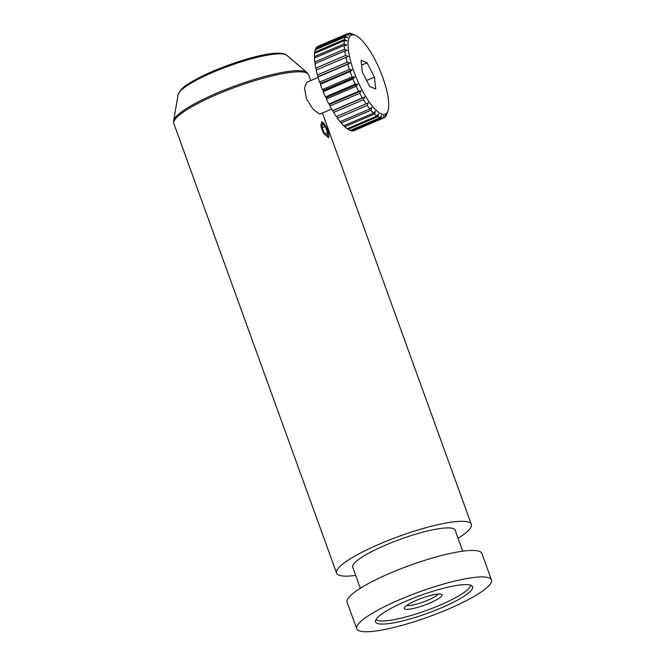 <?xml version="1.0" encoding="UTF-8"?>
<svg xmlns="http://www.w3.org/2000/svg" width="665" height="665" viewBox="0 0 665 665"><rect width="100%" height="100%" fill="white"/><g stroke="black" fill="none" stroke-linecap="round" stroke-linejoin="round"><path stroke-width="1" d="M429.848 603.047A20.066 3.724 -19.9 0 1 404.353 607.735A20.066 3.724 -19.9 0 1 416.39 600.329A20.066 3.724 -19.9 0 1 441.402 594.319A20.066 3.724 -19.9 0 1 429.848 603.047M406.706 605.441A17.199 3.192 160.1 0 0 427.928 600.204A17.199 3.192 160.1 0 0 438.135 594.061M376.049 619.464A50.449 9.368 160.1 0 0 377.146 620.212A50.449 9.368 160.1 0 0 440.031 605.1A50.449 9.368 160.1 0 0 470.305 586.497A50.449 9.368 160.1 0 0 470.662 585.217M354.753 35.112A42.992 12.344 66.9 0 0 353.273 69.75A42.992 12.344 66.9 0 0 382.026 114.164A42.992 12.344 66.9 0 0 387.919 110.897A42.992 12.344 66.9 0 0 379.74 69.783A42.992 12.344 66.9 0 0 355.667 35.469A42.992 12.344 66.9 0 0 354.753 35.112M387.919 110.897L386.697 114.397A45.86 13.167 -113.1 0 1 386.697 114.397A45.86 13.167 -113.1 0 1 386.689 114.413L386.348 115.244A45.86 13.167 -113.1 0 1 385.301 116.874L385.974 114.555L384.786 117.348A45.86 13.167 -113.1 0 1 383.896 117.888A45.86 13.167 -113.1 0 1 383.323 118.079L384.013 115.535L382.649 118.187A45.86 13.167 -113.1 0 1 380.812 117.996L381.544 115.278L380.006 117.738A45.86 13.167 -113.1 0 1 377.853 116.633L378.651 113.806L376.93 116.009A45.86 13.167 -113.1 0 1 374.52 114.031L375.434 111.146L373.514 113.058A45.86 13.167 -113.1 0 1 370.929 110.257L371.968 107.381L369.865 108.969A45.86 13.167 -113.1 0 1 367.188 105.436L368.377 102.643L366.099 103.873A45.86 13.167 -113.1 0 1 363.406 99.708L364.761 97.057L362.325 97.921A45.86 13.167 -113.1 0 1 359.69 93.258L361.236 90.797L358.659 91.296A45.86 13.167 -113.1 0 1 356.174 86.275L357.903 84.064L355.21 84.197A45.86 13.167 -113.1 0 1 352.94 78.969L354.861 77.049L352.084 76.841A45.86 13.167 -113.1 0 1 350.106 71.562L352.209 69.975L349.383 69.443A45.86 13.167 -113.1 0 1 347.753 64.281L350.031 63.05L347.172 62.244A45.86 13.167 -113.1 0 1 345.95 57.348L348.385 56.483L345.534 55.453A45.86 13.167 -113.1 0 1 344.744 50.981L347.321 50.482L344.52 49.277A45.86 13.167 -113.1 0 1 344.187 45.353L346.881 45.228L344.146 43.907A45.86 13.167 -113.1 0 1 344.287 40.656L347.063 40.873L344.437 39.501A45.86 13.167 -113.1 0 1 345.044 37.024L347.87 37.556L345.376 36.193A45.86 13.167 -113.1 0 1 346.432 34.563L349.283 35.37L346.939 34.09A45.86 13.167 -113.1 0 1 347.837 33.549A45.86 13.167 -113.1 0 1 348.41 33.358L351.253 34.389L349.075 33.25A45.86 13.167 -113.1 0 1 350.912 33.441L351.727 33.699A45.86 13.167 -113.1 0 1 352.292 33.94L355.667 35.469M318.086 77.439L306.848 82.252L304.445 87.955L306.515 98.819L312.874 108.969L319.134 113.848L320.372 113.873L331.611 109.068M323.938 133.682L328.543 137.722L328.826 134.662A8.595 2.469 66.9 0 0 328.585 133.374A8.595 2.469 66.9 0 0 325.767 126.217L321.785 121.911L320.887 125.236A8.595 2.469 66.9 0 0 323.938 133.682L320.887 125.236M355.684 575.4A71.654 13.308 -19.9 0 1 336.573 573.114A71.654 13.308 -19.9 0 1 379.923 543.879A71.654 13.308 -19.9 0 1 471.327 524.336A71.654 13.308 -19.9 0 1 458.102 538.326M462.757 551.185L455.151 530.188A54.455 10.116 160.1 0 0 385.692 545.042A54.455 10.116 160.1 0 0 352.741 567.262L360.339 588.259M491.46 579.947L481.867 553.463A71.654 13.308 160.1 0 0 390.471 573.014A71.654 13.308 160.1 0 0 347.113 602.241L356.698 628.724A71.654 13.308 -19.9 0 1 400.056 599.498A71.654 13.308 -19.9 0 1 491.46 579.947A71.654 13.308 -19.9 0 1 448.102 609.182A71.654 13.308 -19.9 0 1 356.698 628.724M406.781 600.852A51.596 9.584 160.1 0 0 375.567 621.9A51.596 9.584 160.1 0 0 441.377 607.827A51.596 9.584 160.1 0 0 472.591 586.771A51.596 9.584 160.1 0 0 406.781 600.852M328.826 134.662A8.595 2.469 -113.1 0 1 328.385 137.763M321.627 121.994A8.595 2.469 -113.1 0 1 325.767 126.217M327.38 136.059L327.729 132.584L325.202 126.466L322.326 123.84L321.985 127.314L324.512 133.432L327.38 136.059M347.753 64.281L317.961 77.015A45.86 13.167 66.9 0 0 319.591 82.186L349.383 69.443M317.961 77.015L318.477 76.541L317.388 74.979L347.172 62.244M345.95 57.348L316.158 70.083A45.86 13.167 66.9 0 0 317.388 74.979M316.74 69.833L315.75 68.187L345.534 55.453M344.744 50.981L314.961 63.715A45.86 13.167 66.9 0 0 315.75 68.187M315.501 63.483L314.728 62.011L344.52 49.277M344.187 45.353L314.395 58.096A45.86 13.167 66.9 0 0 314.728 62.011M314.927 57.863L314.362 56.641L344.146 43.907M344.287 40.656L314.495 53.391A45.86 13.167 66.9 0 0 314.362 56.641M315.027 53.167L314.645 52.236L344.437 39.501M345.044 37.024L315.252 49.759A45.86 13.167 66.9 0 0 314.645 52.236M315.792 49.526L315.584 48.927L345.376 36.193M346.432 34.563L316.64 47.306A45.86 13.167 66.9 0 0 315.584 48.927M317.213 47.057L346.939 34.09M347.837 33.549L318.045 46.292A45.86 13.167 66.9 0 0 317.147 46.824M383.323 118.079L353.531 130.814A45.86 13.167 66.9 0 0 354.104 130.623L383.896 117.888M380.812 117.996L351.02 130.739A45.86 13.167 66.9 0 0 352.866 130.922L382.649 118.187M351.02 130.739L350.763 130.24M377.853 116.633L348.061 129.367A45.86 13.167 66.9 0 0 350.214 130.473L380.006 117.738M348.061 129.367L347.67 128.52M374.52 114.031L344.736 126.766A45.86 13.167 66.9 0 0 347.138 128.744L376.93 116.009M344.736 126.766L344.254 125.569M370.929 110.257L341.145 122.992A45.86 13.167 66.9 0 0 343.722 125.793L373.514 113.058M341.145 122.992L340.621 121.479M367.188 105.436L337.396 118.171A45.86 13.167 66.9 0 0 340.081 121.703L369.865 108.969M337.396 118.171L336.889 116.367M363.406 99.708L333.614 112.443A45.86 13.167 66.9 0 0 336.307 116.608L366.099 103.873M333.614 112.443L333.207 110.548L332.533 110.656L362.325 97.921M359.69 93.258L329.906 105.993A45.86 13.167 66.9 0 0 332.533 110.656M329.906 105.993L329.674 104.297L328.867 104.031L358.659 91.296M356.174 86.275L326.382 99.01A45.86 13.167 66.9 0 0 328.867 104.031M326.382 99.01L326.34 97.556L325.418 96.932L355.21 84.197M352.94 78.969L323.157 91.704A45.86 13.167 66.9 0 0 325.418 96.932M323.157 91.704L323.306 90.54L322.301 89.576L352.084 76.841M350.106 71.562L320.322 84.297A45.86 13.167 66.9 0 0 322.301 89.576M320.322 84.297L320.655 83.466L319.591 82.186M324.902 133.79L327.729 132.584M322.168 127.763L325.202 126.466M318.477 76.541L350.031 63.05M348.635 33.441L349.075 33.25M333.207 110.548L364.761 97.057M329.674 104.297L361.236 90.797M326.34 97.556L357.903 84.064M323.306 90.54L354.861 77.049M320.655 83.466L352.209 69.975M362.35 72.111L369.698 86.475L375.733 88.994L374.428 77.165L367.08 62.809L361.045 60.282L362.35 72.111M361.585 65.153L367.08 62.809M366.639 80.49L374.428 77.165M308.61 74.829A71.654 13.308 160.1 0 0 217.206 94.38A71.654 13.308 160.1 0 0 173.848 123.607L173.623 120.756A71.296 13.242 -19.9 0 1 216.857 93.117A71.296 13.242 -19.9 0 1 306.956 72.493L308.61 74.829L310.696 80.606M286.831 55.311A58.146 10.798 160.1 0 0 213.349 72.136A58.146 10.798 160.1 0 0 178.087 94.679C180.124 90.041 183.615 86.4 188.569 83.748C194.97 79.609 203.291 75.345 213.531 70.956C244.097 58.212 279.425 48.753 286.831 55.311L306.956 72.493M470.305 586.497L470.887 585.3M322.425 113L471.327 524.336M178.087 94.679L173.623 120.756M173.848 123.607L336.573 573.114M377.146 620.212L375.933 619.672"/></g></svg>
